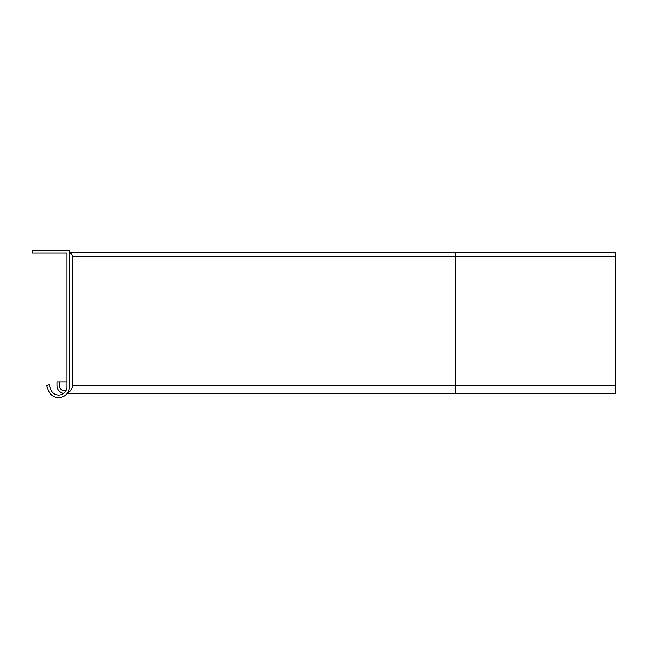 <?xml version="1.0" encoding="UTF-8"?>
<svg xmlns="http://www.w3.org/2000/svg" width="648" height="648" viewBox="0 0 648 648"><rect width="100%" height="100%" fill="white"/><g stroke="black" fill="none" stroke-linecap="round" stroke-linejoin="round"><path stroke-width="0.97" d="M69.458 387.35A5.111 5.111 0 0 0 69.733 385.698L69.733 252.752L615.6 252.752L615.6 393.368L67.206 393.368M66.914 386.726L66.914 253.133L32.4 253.133L32.4 250.574L69.474 250.574L69.474 386.726A10.87 10.87 0 0 1 48.398 390.436L46.648 385.633L49.054 384.758L50.795 389.57A8.311 8.311 0 0 0 66.914 386.726M69.733 252.752L455.803 252.752L455.803 385.698L615.6 385.698M63.666 393.312A7.671 7.671 0 0 1 56.943 385.698L56.943 381.866L66.914 381.866M69.733 252.971A3.831 3.831 0 0 1 72.284 256.584L72.284 385.698A7.671 7.671 0 0 1 67.651 392.745M59.503 381.866L59.503 385.698A5.111 5.111 0 0 0 65.934 390.639M72.284 256.584L615.6 256.584M72.284 385.698L455.803 385.698L455.803 393.368"/></g></svg>
